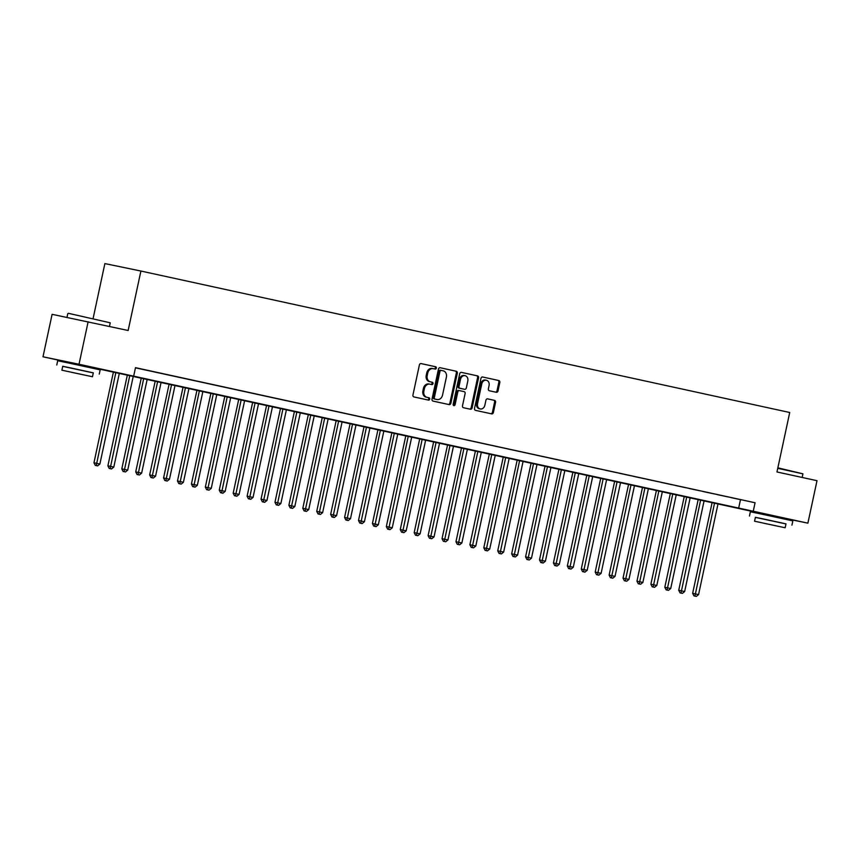 <?xml version="1.0" encoding="UTF-8"?>
<svg xmlns="http://www.w3.org/2000/svg" width="860" height="860" viewBox="0 0 860 860"><rect width="100%" height="100%" fill="white"/><g stroke="black" fill="none" stroke-linecap="round" stroke-linejoin="round"><path stroke-width="1.29" d="M436.342 368.123A1.193 0.978 101.7 0 0 435.633 366.747L421.11 363.587A1.709 1.397 101.7 0 0 419.39 364.952L412.95 394.966A1.709 1.397 101.7 0 0 413.961 396.933L428.484 400.104A1.193 0.978 101.7 0 0 428.989 397.771L427.108 397.352A5.461 4.472 101.7 0 1 423.873 391.063L424.41 388.569A5.461 4.472 101.7 0 1 429.892 384.173A5.461 4.472 101.7 0 1 429.935 384.183L431.806 384.592A1.193 0.978 101.7 0 0 432.311 382.259L430.43 381.851A5.461 4.472 101.7 0 1 427.205 375.562L427.742 373.057A5.461 4.472 101.7 0 1 433.214 368.671A5.461 4.472 101.7 0 1 433.257 368.671L435.138 369.08A1.193 0.978 101.7 0 0 435.138 369.09A1.193 0.978 101.7 0 0 436.342 368.123M434.289 368.897A1.193 0.978 101.7 0 0 434.665 366.553L420.959 363.565M427.646 399.921A1.193 0.978 101.7 0 0 428.011 397.567L427.108 397.352M430.967 384.409A1.193 0.978 101.7 0 0 431.333 382.055L430.43 381.851M760.229 513.044L783.331 518M67.553 362.028L90.655 366.973M496.284 392.278A1.709 1.397 101.7 0 0 498.015 390.913L499.821 382.485A1.709 1.397 101.7 0 0 498.811 380.529L482.686 377.013A1.709 1.397 101.7 0 0 482.675 377.002A1.709 1.397 101.7 0 0 480.955 378.379L474.526 408.392A1.709 1.397 101.7 0 0 475.537 410.36L491.662 413.875A1.709 1.397 101.7 0 0 493.382 412.51L495.564 402.329A1.709 1.397 101.7 0 0 494.554 400.373L487.652 398.868A1.709 1.397 101.7 0 0 487.642 398.857A1.709 1.397 101.7 0 0 485.932 400.233L484.846 405.275A4.558 3.741 101.7 0 1 480.267 408.952A4.558 3.741 101.7 0 1 477.536 403.684L481.772 383.925A4.558 3.741 101.7 0 1 486.351 380.249A4.558 3.741 101.7 0 1 489.082 385.517L488.373 388.806A1.709 1.397 101.7 0 0 489.383 390.773L496.284 392.278M67.521 362.146L43 356.792L52.105 314.319L128.151 330.498L140.9 271.04L789.716 412.499L776.967 471.968L817 480.686L807.895 523.159L783.309 518.075M88.129 321.78L79.023 364.242L807.895 523.159M135.45 367.822L755.069 502.756L135.493 367.671L133.666 376.164M755.069 502.756L753.242 511.248M457.316 373.219A1.709 1.397 101.7 0 0 456.305 371.262L440.18 367.736A1.709 1.397 101.7 0 0 438.46 369.112L432.021 399.126A1.709 1.397 101.7 0 0 433.031 401.093L449.156 404.608A1.709 1.397 101.7 0 0 450.877 403.243L457.316 373.219L456.337 373.025A1.709 1.397 101.7 0 0 455.327 371.058L440.03 367.714M461.433 372.38L477.558 375.895A1.709 1.397 101.7 0 1 478.568 377.852L472.129 407.877A1.709 1.397 101.7 0 1 470.42 409.242A1.709 1.397 101.7 0 0 470.42 409.242L463.508 407.737A1.709 1.397 101.7 0 1 462.497 405.769L465.11 393.6A1.709 1.397 101.7 0 0 464.099 391.633L459.519 390.633A1.709 1.397 101.7 0 0 457.8 391.999L455.08 404.673A1.193 0.978 101.7 0 1 453.166 404.264L459.702 373.745A1.709 1.397 101.7 0 1 461.422 372.369A1.709 1.397 101.7 0 0 461.422 372.369L461.411 372.369M143.05 369.392L135.471 367.747L143.05 369.392M156.971 372.434L146.189 370.101L156.971 372.434M170.893 375.465L160.111 373.143L170.893 375.465M184.814 378.497L174.032 376.175L184.814 378.497M198.746 381.539L187.953 379.217L198.746 381.539M212.667 384.57L201.874 382.248L212.667 384.57M226.588 387.613L215.796 385.28L226.588 387.613M240.51 390.644L229.727 388.322L240.51 390.644M254.431 393.676L243.649 391.354L254.431 393.676M268.363 396.718L257.57 394.385L268.363 396.718M282.284 399.75L271.491 397.427L282.284 399.75M296.206 402.781L285.412 400.459L296.206 402.781M310.127 405.823L299.344 403.501L310.127 405.823M324.048 408.855L313.266 406.533L324.048 408.855M337.969 411.897L327.187 409.564L337.969 411.897M351.901 414.928L341.108 412.606L351.901 414.928M365.822 417.96L355.029 415.638L365.822 417.96M379.744 421.002L368.951 418.68L379.744 421.002M393.665 424.034L382.883 421.712L393.665 424.034M407.586 427.076L396.804 424.743L407.586 427.076M421.507 430.108L410.725 427.785L421.507 430.108M435.44 433.139L424.646 430.817L435.44 433.139M449.361 436.181L438.568 433.848L449.361 436.181M463.282 439.213L452.489 436.891L463.282 439.213M477.203 442.244L466.421 439.922L477.203 442.244M491.125 445.286L480.342 442.964L491.125 445.286M505.046 448.318L494.263 445.996L505.046 448.318M518.978 451.36L508.185 449.027L518.978 451.36M532.899 454.392L522.106 452.07L532.899 454.392M546.82 457.423L536.038 455.101L546.82 457.423M560.741 460.465L549.959 458.143L560.741 460.465M574.663 463.497L563.88 461.175L574.663 463.497M588.595 466.539L577.802 464.206L588.595 466.539M602.516 469.571L591.723 467.249L602.516 469.571M616.437 472.602L605.644 470.28L616.437 472.602M630.358 475.644L619.576 473.312L630.358 475.644M644.28 478.676L633.497 476.354L644.28 478.676M658.201 481.707L647.419 479.385L658.201 481.707M672.133 484.75L661.34 482.428L672.133 484.75M686.054 487.781L675.261 485.459L686.054 487.781M699.976 490.823L689.183 488.491L699.976 490.823M713.897 493.855L703.114 491.533L713.897 493.855M727.818 496.887L717.036 494.565L727.818 496.887M730.957 497.596L741.739 499.929L730.957 497.596M140.9 271.04L104.877 263.59L93.106 318.501M43 356.792L79.023 364.242M760.197 513.162L90.612 367.177M740.471 499.735L738.643 508.228M433.182 368.66L432.279 368.478A5.461 4.472 101.7 0 0 432.247 368.467A5.461 4.472 101.7 0 0 426.764 372.853L427.742 373.057M429.462 381.646A5.461 4.472 101.7 0 1 426.227 375.358L426.764 372.853M429.849 384.173L428.957 383.979A5.461 4.472 101.7 0 0 428.914 383.979A5.461 4.472 101.7 0 0 423.442 388.365L424.41 388.569M426.13 397.159A5.461 4.472 101.7 0 1 422.905 390.87L423.442 388.365M448.339 404.426A1.709 1.397 101.7 0 0 449.909 403.039L456.337 373.025M440.202 370.198L441.169 370.402A1.193 0.978 101.7 0 0 439.976 371.359L434.321 397.707A1.193 0.978 101.7 0 0 435.031 399.083L437.02 399.513A5.461 4.472 101.7 0 0 437.052 399.524A5.461 4.472 101.7 0 0 442.535 395.138L446.394 377.121A5.461 4.472 101.7 0 0 443.169 370.832L440.212 370.198A1.193 0.978 101.7 0 0 438.998 371.165L439.976 371.359M436.117 399.33A5.461 4.472 101.7 0 1 436.084 399.319A5.461 4.472 101.7 0 1 436.041 399.319L434.063 398.879A1.193 0.978 101.7 0 1 433.354 397.503L438.998 371.165M461.272 372.348L477.558 375.895M469.592 409.059A1.709 1.397 101.7 0 0 471.162 407.672L477.59 377.658A1.709 1.397 101.7 0 0 476.58 375.691M458.531 390.429L458.541 390.429A1.709 1.397 101.7 0 0 456.821 391.805L454.101 404.479L455.08 404.673M453.424 405.372A1.193 0.978 101.7 0 0 454.101 404.479M467.818 380.969A4.558 3.741 101.7 0 0 465.088 375.702A4.558 3.741 101.7 0 0 460.498 379.367L459.014 386.333A1.709 1.397 101.7 0 0 460.014 388.301L464.594 389.3A1.709 1.397 101.7 0 0 466.324 387.925L467.818 380.969M465.088 375.702L464.11 375.498A4.558 3.741 101.7 0 0 459.53 379.174L460.498 379.367M463.637 389.096L463.626 389.096A1.709 1.397 101.7 0 0 463.647 389.107A1.709 1.397 101.7 0 0 463.637 389.096L459.046 388.096A1.709 1.397 101.7 0 1 458.036 386.129L459.53 379.174M486.351 380.249L485.373 380.055A4.558 3.741 101.7 0 0 480.794 383.721L481.772 383.925M480.267 408.952L479.289 408.747A4.558 3.741 101.7 0 1 476.558 403.48L480.794 383.721M490.834 413.692A1.709 1.397 101.7 0 0 492.414 412.305L494.586 402.136A1.709 1.397 101.7 0 0 493.586 400.169L487.502 398.836M495.467 392.106A1.709 1.397 101.7 0 0 497.037 390.709L498.843 382.291A1.709 1.397 101.7 0 0 497.832 380.324L482.524 376.981M113.423 371.982L93.955 462.787L99.878 464.045L119.336 373.272M115.853 372.52L96.234 465.572L95.256 465.367L97.631 465.873L96.234 465.572M99.878 464.045L97.631 465.873M95.256 465.367L93.955 462.787M68.402 313.309L110.252 322.812L68.402 313.309M93.288 372.917L62.715 366.36M99.255 374.111L100.169 369.864L69.122 363.113L57.695 360.759L56.782 365.005M61.888 370.198L62.726 366.285L70.961 367.983L93.31 372.842L92.471 376.744L61.888 370.198L92.471 376.744M71.531 372.305L87.032 375.583L71.531 372.305M777.859 467.818L802.928 473.828L777.752 468.324M785.965 523.933L755.392 517.387M791.931 525.137L792.845 520.891L761.799 514.14L750.371 511.786L749.458 516.032M754.564 521.214L755.403 517.312L763.637 518.999L785.986 523.858L785.148 527.771L754.564 521.214L785.148 527.771M764.207 523.321L779.708 526.61L764.207 523.321M127.344 375.024L107.887 465.819L113.799 467.087L133.257 376.315M129.774 375.551L110.155 468.614L109.188 468.41L111.553 468.915L110.155 468.614M113.799 467.087L111.553 468.915M109.188 468.41L107.887 465.819M141.276 378.056L121.808 468.861L127.721 470.119L147.178 379.346M143.695 378.583L124.076 471.645L123.109 471.441L125.474 471.946L124.076 471.645M127.721 470.119L125.474 471.946M123.109 471.441L121.808 468.861M155.198 381.098L135.73 471.893L141.642 473.15L161.1 382.377M157.627 381.625L138.008 474.677L137.03 474.483L139.395 474.989L138.008 474.677M141.642 473.15L139.395 474.989M137.03 474.483L135.73 471.893M169.119 384.13L149.651 474.924L155.563 476.193L175.031 385.42M171.549 384.656L151.93 477.719L150.951 477.515L153.316 478.02L151.93 477.719M155.563 476.193L153.316 478.02M150.951 477.515L149.651 474.924M183.04 387.161L163.572 477.966L169.484 479.224L188.953 388.451M185.47 387.699L165.851 480.751L164.873 480.546L167.238 481.052L165.851 480.751M169.484 479.224L167.238 481.052M164.873 480.546L163.572 477.966M196.962 390.204L177.493 480.998L183.416 482.267L202.874 391.493M199.391 390.73L179.772 483.793L178.794 483.589L181.17 484.094L179.772 483.793M183.416 482.267L181.17 484.094M178.794 483.589L177.493 480.998M210.883 393.235L191.425 484.04L197.338 485.298L216.795 394.525M213.312 393.762L193.694 486.825L192.726 486.62L195.091 487.125L193.694 486.825M197.338 485.298L195.091 487.125M192.726 486.62L191.425 484.04M224.815 396.267L205.346 487.072L211.259 488.329L230.716 397.556M227.233 396.804L207.615 489.856L206.647 489.662L209.012 490.168L207.615 489.856M211.259 488.329L209.012 490.168M206.647 489.662L205.346 487.072M238.736 399.309L219.268 490.103L225.18 491.372L244.638 400.599M241.165 399.835L221.547 492.898L220.569 492.694L222.933 493.199L221.547 492.898M225.18 491.372L222.933 493.199M220.569 492.694L219.268 490.103M252.657 402.34L233.189 493.145L239.101 494.403L258.57 403.63M255.087 402.867L235.468 495.93L234.49 495.725L236.855 496.231L235.468 495.93M239.101 494.403L236.855 496.231M234.49 495.725L233.189 493.145M266.578 405.382L247.11 496.177L253.033 497.435L272.491 406.662M269.008 405.909L249.389 498.961L248.411 498.768L250.776 499.273L249.389 498.961M253.033 497.435L250.776 499.273M248.411 498.768L247.11 496.177M280.5 408.414L261.042 499.208L266.955 500.477L286.412 409.704M282.929 408.941L263.31 502.003L262.343 501.799L264.708 502.304L263.31 502.003M266.955 500.477L264.708 502.304M262.343 501.799L261.042 499.208M294.421 411.445L274.964 502.251L280.876 503.508L300.333 412.736M296.85 411.983L277.232 505.035L276.264 504.831L278.629 505.336L277.232 505.035M280.876 503.508L278.629 505.336M276.264 504.831L274.964 502.251M308.353 414.488L288.885 505.282L294.797 506.551L314.255 415.778M310.783 415.014L291.153 508.077L290.185 507.873L292.55 508.378L291.153 508.077M294.797 506.551L292.55 508.378M290.185 507.873L288.885 505.282M322.274 417.519L302.806 508.325L308.719 509.582L328.176 418.809M324.704 418.046L305.085 511.109L304.107 510.904L306.472 511.41L305.085 511.109M308.719 509.582L306.472 511.41M304.107 510.904L302.806 508.325M336.195 420.562L316.727 511.356L322.64 512.614L342.108 421.841M338.625 421.088L319.006 514.14L318.028 513.947L320.393 514.452L319.006 514.14M322.64 512.614L320.393 514.452M318.028 513.947L316.727 511.356M350.117 423.593L330.648 514.387L336.572 515.656L356.029 424.883M352.546 424.12L332.927 517.183L331.949 516.978L334.314 517.483L332.927 517.183M336.572 515.656L334.314 517.483M331.949 516.978L330.648 514.387M364.038 426.625L344.581 517.43L350.493 518.688L369.95 427.914M366.467 427.162L346.849 520.214L345.881 520.01L348.246 520.515L346.849 520.214M350.493 518.688L348.246 520.515M345.881 520.01L344.581 517.43M377.97 429.667L358.502 520.461L364.414 521.73L383.872 430.957M380.389 430.193L360.77 523.256L359.802 523.052L362.167 523.557L360.77 523.256M364.414 521.73L362.167 523.557M359.802 523.052L358.502 520.461M391.891 432.698L372.423 523.493L378.335 524.761L397.793 433.988M394.321 433.225L374.702 526.288L373.724 526.083L376.089 526.589L374.702 526.288M378.335 524.761L376.089 526.589M373.724 526.083L372.423 523.493M405.812 435.73L386.344 526.535L392.257 527.793L411.725 437.02M408.242 436.267L388.623 529.319L387.645 529.126L390.01 529.631L388.623 529.319M392.257 527.793L390.01 529.631M387.645 529.126L386.344 526.535M419.734 438.772L400.265 529.567L406.178 530.835L425.646 440.062M422.163 439.299L402.544 532.361L401.566 532.157L403.931 532.663L402.544 532.361M406.178 530.835L403.931 532.663M401.566 532.157L400.265 529.567M433.655 441.803L414.187 532.609L420.11 533.866L439.567 443.094M436.084 442.33L416.466 535.393L415.487 535.189L417.863 535.694L416.466 535.393M420.11 533.866L417.863 535.694M415.487 535.189L414.187 532.609M447.576 444.846L428.119 535.64L434.031 536.898L453.489 446.125M450.006 445.373L430.387 538.424L429.419 538.231L431.785 538.736L430.387 538.424M434.031 536.898L431.785 538.736M429.419 538.231L428.119 535.64M461.508 447.877L442.04 538.672L447.952 539.94L467.41 449.167M463.927 448.404L444.308 541.467L443.341 541.262L445.706 541.768L444.308 541.467M447.952 539.94L445.706 541.768M443.341 541.262L442.04 538.672M475.429 450.909L455.961 541.714L461.874 542.972L481.331 452.199M477.859 451.446L458.24 544.498L457.262 544.294L459.627 544.799L458.24 544.498M461.874 542.972L459.627 544.799M457.262 544.294L455.961 541.714M489.351 453.951L469.882 544.745L475.795 546.014L495.263 455.241M491.78 454.478L472.161 547.54L471.183 547.336L473.548 547.841L472.161 547.54M475.795 546.014L473.548 547.841M471.183 547.336L469.882 544.745M503.272 456.983L483.804 547.788L489.727 549.045L509.185 458.272M505.702 457.509L486.083 550.572L485.104 550.368L487.469 550.873L486.083 550.572M489.727 549.045L487.469 550.873M485.104 550.368L483.804 547.788M517.193 460.025L497.736 550.819L503.648 552.077L523.106 461.304M519.623 460.551L500.004 553.603L499.036 553.41L501.401 553.915L500.004 553.603M503.648 552.077L501.401 553.915M499.036 553.41L497.736 550.819M531.115 463.056L511.657 553.851L517.569 555.119L537.027 464.346M533.544 463.583L513.925 556.646L512.958 556.442L515.323 556.947L513.925 556.646M517.569 555.119L515.323 556.947M512.958 556.442L511.657 553.851M545.046 466.088L525.578 556.893L531.491 558.151L550.948 467.378M547.476 466.625L527.846 559.677L526.879 559.473L529.244 559.978L527.846 559.677M531.491 558.151L529.244 559.978M526.879 559.473L525.578 556.893M558.968 469.13L539.5 559.924L545.412 561.193L564.87 470.42M561.397 469.657L541.779 562.72L540.8 562.515L543.165 563.02L541.779 562.72M545.412 561.193L543.165 563.02M540.8 562.515L539.5 559.924M572.889 472.161L553.421 562.956L559.333 564.225L578.801 473.452M575.318 472.688L555.7 565.751L554.721 565.547L557.087 566.052L555.7 565.751M559.333 564.225L557.087 566.052M554.721 565.547L553.421 562.956M586.81 475.193L567.342 565.998L573.265 567.256L592.723 476.483M589.24 475.731L569.621 568.783L568.643 568.589L571.008 569.094L569.621 568.783M573.265 567.256L571.008 569.094M568.643 568.589L567.342 565.998M600.731 478.235L581.274 569.03L587.187 570.298L606.644 479.525M603.161 478.762L583.542 571.825L582.575 571.62L584.94 572.126L583.542 571.825M587.187 570.298L584.94 572.126M582.575 571.62L581.274 569.03M614.663 481.267L595.195 572.072L601.108 573.33L620.565 482.557M617.082 481.793L597.463 574.856L596.496 574.652L598.861 575.157L597.463 574.856M601.108 573.33L598.861 575.157M596.496 574.652L595.195 572.072M628.585 484.309L609.116 575.103L615.029 576.361L634.486 485.588M631.014 484.836L611.385 577.888L610.417 577.694L612.782 578.199L611.385 577.888M615.029 576.361L612.782 578.199M610.417 577.694L609.116 575.103M642.506 487.34L623.038 578.135L628.95 579.404L648.418 488.63M644.936 487.867L625.317 580.93L624.338 580.726L626.703 581.231L625.317 580.93M628.95 579.404L626.703 581.231M624.338 580.726L623.038 578.135M656.427 490.372L636.959 581.177L642.871 582.435L662.34 491.662M658.857 490.909L639.238 583.962L638.26 583.757L640.625 584.262L639.238 583.962M642.871 582.435L640.625 584.262M638.26 583.757L636.959 581.177M670.349 493.414L650.88 584.209L656.803 585.477L676.261 494.704M672.778 493.941L653.159 587.004L652.181 586.799L654.557 587.305L653.159 587.004M656.803 585.477L654.557 587.305M652.181 586.799L650.88 584.209M684.27 496.446L664.812 587.251L670.725 588.509L690.182 497.736M686.699 496.972L667.08 590.035L666.113 589.831L668.478 590.336L667.08 590.035M670.725 588.509L668.478 590.336M666.113 589.831L664.812 587.251M698.202 499.488L678.733 590.283L684.646 591.54L704.103 500.767M700.62 500.015L681.002 593.067L680.034 592.873L682.399 593.379L681.002 593.067M684.646 591.54L682.399 593.379M680.034 592.873L678.733 590.283M712.123 502.519L692.655 593.314L698.567 594.582L718.025 503.81M714.553 503.046L694.934 596.109L693.955 595.905L696.32 596.41L694.934 596.109M698.567 594.582L696.32 596.41M693.955 595.905L692.655 593.314M434.665 366.553L435.633 366.747M428.011 397.567L428.989 397.771M431.333 382.055L432.311 382.259M426.227 375.358L427.205 375.562M422.905 390.87L423.873 391.063M449.909 403.039L450.877 403.243M455.327 371.058L456.305 371.262M433.354 397.503L434.321 397.707M434.063 398.879L435.031 399.083M477.59 377.658L478.568 377.852M471.162 407.672L472.129 407.877M456.821 391.805L457.8 391.999M458.036 386.129L459.014 386.333M459.046 388.096L460.014 388.301M476.558 403.48L477.536 403.684M493.586 400.169L494.554 400.373M494.586 402.136L495.564 402.329M492.414 412.305L493.382 412.51M497.832 380.324L498.811 380.529M498.843 382.291L499.821 382.485M497.037 390.709L498.015 390.913M432.247 368.467L433.214 368.671M428.914 383.979L429.892 384.173M66.983 317.404L67.779 313.707M67.392 362.748L67.564 361.952M90.493 367.704L90.665 366.908M109.478 326.435L110.252 322.812M760.068 513.775L760.24 512.979M783.17 518.731L783.342 517.935M802.154 477.45L802.928 473.828"/></g></svg>
